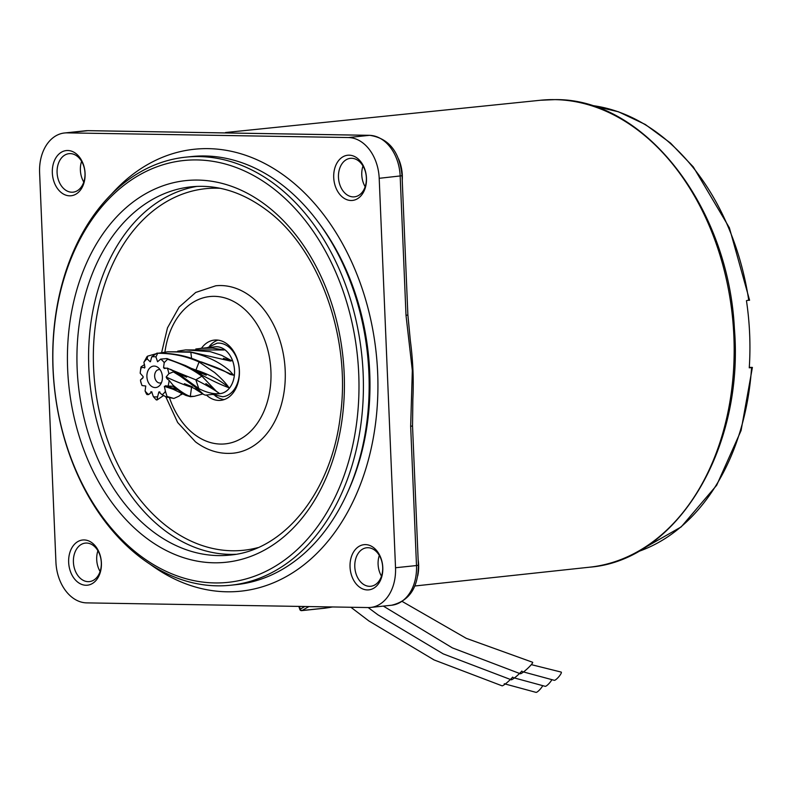 <?xml version="1.0" encoding="UTF-8"?>
<svg xmlns="http://www.w3.org/2000/svg" width="792" height="792" viewBox="0 0 792 792"><rect width="100%" height="100%" fill="white"/><g stroke="black" fill="none" stroke-linecap="round" stroke-linejoin="round"><path stroke-width="1.19" d="M286.575 177.339A222.176 159.548 -96 0 0 194.357 149.252A222.176 159.548 -96 0 0 111.415 194.268A222.176 159.548 -96 0 1 194.357 149.252A222.176 159.548 -96 0 1 208.276 148.639A222.176 159.548 -96 0 1 377.101 363.201A222.176 159.548 -96 0 1 240.768 591.178A222.176 159.548 -96 0 0 376.131 418.513A222.176 159.548 -96 0 0 286.575 177.339M224.176 399.584A30.294 21.76 84 0 1 215.147 395.782A30.294 21.76 84 0 1 214.919 395.614M165.766 396.733L177.646 422.483L195.475 441.837C207.207 450.608 219.829 454.39 233.343 453.173A84.16 60.439 -96 0 0 284.615 387.773A84.16 60.439 -96 0 0 250.688 296.416A84.16 60.439 -96 0 0 215.761 285.783L195.743 292.436L179.15 307.058L167.488 327.838L161.618 352.628M271.785 187.328A212.078 152.302 -96 0 0 67.736 267.3A212.078 152.302 -96 0 0 140.045 555.538A212.078 152.302 -96 0 0 344.094 475.576A212.078 152.302 -96 0 0 271.785 187.328M141.233 558.033A215.206 154.549 84 0 1 54.48 324.423A215.206 154.549 84 0 1 185.605 157.172A215.206 154.549 84 0 1 274.923 184.387A215.206 154.549 84 0 1 361.677 417.998A215.206 154.549 84 0 1 230.561 585.238A215.206 154.549 84 0 1 141.233 558.033M206.385 395.05A30.294 21.76 -96 0 0 208.148 396.515A30.294 21.76 -96 0 0 220.73 400.346A30.294 21.76 -96 0 0 239.184 376.804A30.294 21.76 -96 0 0 226.977 343.916A30.294 21.76 -96 0 0 214.394 340.085A30.294 21.76 -96 0 0 201.475 348.242M230.561 585.238L236.313 584.635A215.206 154.549 -96 0 0 367.429 417.394A215.206 154.549 -96 0 0 280.685 183.784A215.206 154.549 -96 0 0 191.357 156.569L185.605 157.172M209.702 345.916A30.294 21.76 84 0 1 217.939 340.115M150.282 564.369A222.176 159.548 -96 0 0 240.768 591.178A222.176 159.548 -96 0 1 226.849 591.792A222.176 159.548 -96 0 1 150.282 564.369M347.638 492.287A211.167 151.648 -96 0 0 319.443 223.78M522.532 671.685L554.331 680.318A5.386 1.178 -48.9 0 0 555.519 679.853A5.386 1.178 -48.9 0 0 559.944 675.319A5.386 1.178 -48.9 0 0 561.132 672.071L531.313 664.637M402.277 601.504L466.31 638.352L532.551 662.251A8.415 1.129 137.4 0 1 530.986 665.013A8.415 1.129 137.4 0 1 524.749 670.982A8.415 1.129 137.4 0 1 520.344 673.754L452.351 647.876L383.358 606.108M513.424 677.695L545.223 686.327A5.386 1.178 -48.9 0 0 546.401 685.862A5.386 1.178 -48.9 0 0 551.806 679.803M521.869 671.032A8.415 1.129 137.4 0 1 515.632 677.002A8.415 1.129 137.4 0 1 511.226 679.774L443.233 653.885L377.982 614.859L368.171 607.553M504.247 683.743L536.055 692.376A5.386 1.178 -48.9 0 0 537.233 691.921A5.386 1.178 -48.9 0 0 542.659 685.803M512.701 677.081A8.415 1.129 137.4 0 1 506.464 683.051A8.415 1.129 137.4 0 1 502.059 685.822L434.065 659.934L368.815 620.908L350.905 607.266M365.468 544.609A22.72 16.315 84 0 1 382.793 567.537A22.72 16.315 84 0 1 367.369 589.931A22.72 16.315 84 0 1 350.044 566.993A22.72 16.315 84 0 1 365.468 544.609M369.557 586.327A19.355 13.9 -96 0 0 370.765 586.268A19.355 13.9 -96 0 0 382.645 566.409A19.355 13.9 -96 0 0 367.933 547.717A19.355 13.9 -96 0 0 366.726 547.767A19.355 13.9 -96 0 0 354.846 567.636A19.355 13.9 -96 0 0 369.557 586.327M84.081 539.936A22.72 16.315 84 0 1 101.406 562.864A22.72 16.315 84 0 1 85.981 585.258A22.72 16.315 84 0 1 68.656 562.32A22.72 16.315 84 0 1 84.081 539.936M88.169 581.655A19.355 13.9 -96 0 0 89.387 581.605A19.355 13.9 -96 0 0 101.257 561.736A19.355 13.9 -96 0 0 86.556 543.045A19.355 13.9 -96 0 0 85.338 543.104A19.355 13.9 -96 0 0 73.458 562.963A19.355 13.9 -96 0 0 88.169 581.655M67.756 150.5A22.72 16.315 84 0 1 85.081 173.428A22.72 16.315 84 0 1 69.656 195.822A22.72 16.315 84 0 1 52.331 172.884A22.72 16.315 84 0 1 67.756 150.5M71.844 192.218A19.355 13.9 -96 0 0 73.062 192.169A19.355 13.9 -96 0 0 84.942 172.3A19.355 13.9 -96 0 0 70.231 153.608A19.355 13.9 -96 0 0 69.013 153.668A19.355 13.9 -96 0 0 57.143 173.527A19.355 13.9 -96 0 0 71.844 192.218M349.143 155.173A22.72 16.315 84 0 1 366.468 178.101A22.72 16.315 84 0 1 351.044 200.495A22.72 16.315 84 0 1 333.719 177.556A22.72 16.315 84 0 1 349.143 155.173M353.232 196.891A19.355 13.9 -96 0 0 354.45 196.832A19.355 13.9 -96 0 0 366.32 176.972A19.355 13.9 -96 0 0 351.618 158.281A19.355 13.9 -96 0 0 350.401 158.331A19.355 13.9 -96 0 0 338.521 178.2A19.355 13.9 -96 0 0 353.232 196.891M749.301 367.25L751.578 367.557L749.262 367.815A227.561 163.419 -96 0 0 746.45 300.673L748.529 300.138M751.351 367.29L751.578 367.557A227.393 163.291 -96 0 1 637.669 551.767M398.505 158.786A33.66 24.176 84 0 1 402.247 180.398M418.136 559.627A33.66 24.176 84 0 1 417.731 575.833M407.88 314.988L410.365 340.827A235.57 169.171 84 0 1 412.86 399.406L412.533 425.947L410.662 426.304L412.325 370.478L406.009 315.355L407.88 314.988L402.049 175.745C399.673 151.807 388.912 138.333 369.765 135.323L269.161 133.65A6.732 4.663 91 0 0 269.151 133.65A6.732 4.663 91 0 0 268.765 133.67L87.991 130.67A40.392 29.007 -96 0 0 85.457 130.779L88.387 130.65A6.732 4.663 91 0 0 87.991 130.67L67.023 132.868A40.392 29.007 -96 0 0 64.489 132.987A40.392 29.007 -96 0 0 39.6 172.676L55.925 562.112A40.392 29.007 -96 0 0 86.724 602.88L368.102 607.553A40.392 29.007 -96 0 0 370.636 607.444A40.392 29.007 -96 0 0 395.525 567.745L379.2 178.309A40.392 29.007 -96 0 0 348.411 137.541L67.023 132.868M365.162 186.724A19.355 13.9 84 0 1 362.983 165.993M83.774 182.061A19.355 13.9 84 0 1 81.596 161.33M100.099 571.487A19.355 13.9 84 0 1 97.921 550.757M381.487 576.16A19.355 13.9 84 0 1 379.309 555.43M88.773 130.68A6.732 4.663 91 0 0 88.387 130.65L188.991 132.323A6.732 4.663 91 0 0 188.981 132.323A6.732 4.663 91 0 0 188.595 132.343M146.896 376.685A10.771 7.732 -96 0 0 151.886 386.565A10.771 7.732 -96 0 0 160.142 384.942A10.771 7.732 -96 0 0 162.419 376.952A10.771 7.732 -96 0 0 158.341 367.736A10.771 7.732 -96 0 0 150.47 367.379A10.771 7.732 -96 0 0 146.896 376.685M160.123 369.725A6.732 4.831 -96 0 0 158.796 369.617A6.732 4.831 -96 0 0 154.648 376.23A6.732 4.831 -96 0 0 160.202 383.001A6.732 4.831 -96 0 0 161.479 382.615M159.034 353.113L167.696 351.787L190.813 352.232C206.761 355.915 219.79 362.162 229.888 370.983L233.571 375.18L230.135 374.418L225.037 371.488L198.604 361.053C185.823 355.549 171.923 352.915 156.935 353.163A23.532 16.899 84 0 1 157.717 353.252C172.696 353.331 186.476 356.242 199.059 361.984L214.701 372.577C221.552 378.596 226.304 383.645 228.967 387.743C221.592 385.09 212.573 380.873 201.93 375.101L185.457 365.567L166.934 358.558A23.532 16.899 84 0 1 167.558 359.271C179.804 363.132 190.288 368.122 199.02 374.22L201.92 376.18L216.632 391.565L219.691 393.634C213.474 394.238 206.494 392.555 198.762 388.585L181.635 376.052L173.121 370.834A23.532 16.899 84 0 1 173.349 371.884L180.328 376.18L198.287 389.407L203.395 394.317L205.336 395.158L220.018 393.614A23.532 16.899 84 0 1 219.622 393.654M195.812 348.995L215.107 346.807A23.532 16.899 84 0 1 234.521 370.498A23.532 16.899 84 0 1 220.018 393.614M200.425 348.351L212.494 348.084L224.195 349.975L185.595 349.906L210.167 351.628L221.621 355.311L231.749 360.756L230.284 361.043L190.07 351.816L167.696 351.787M144.441 368.072L144.966 367.31L141.263 367.656A20.166 14.484 -96 0 0 140.184 373.23L140.818 367.844A23.532 16.899 84 0 1 141.075 366.844L144.56 364.567M177.715 351.153L185.595 349.916M150.173 361.776L147.173 358.885A20.166 14.484 -96 0 0 143.887 362.281L146.965 356.707A23.532 16.899 84 0 1 147.609 356.152L155.786 353.826M150.47 361.627L151.698 356.885A20.166 14.484 -96 0 1 155.945 356.964L157.578 361.746L160.637 359.113A20.166 14.484 -96 0 1 164.221 362.617L163.558 367.627L164.3 368.468L167.3 368.092A20.166 14.484 -96 0 1 168.845 373.705L166.152 377.012L166.924 378.665L169.122 380.407A20.166 14.484 -96 0 1 168.043 385.981L164.35 386.328L165.429 391.357A20.166 14.484 -96 0 1 162.132 394.753L158.845 392.01L157.618 396.752A20.166 14.484 -96 0 1 153.371 396.673L151.737 391.892L148.668 394.525A20.166 14.484 -96 0 1 145.094 391.02L145.748 386.011L142.015 385.546L140.847 382.318A23.532 16.899 84 0 1 140.62 381.259L140.471 379.932L142.768 378.121L143.164 376.626L140.184 373.23M151.965 391.971L148.629 394.565L147.045 394.594A23.532 16.899 84 0 1 146.421 393.881L145.094 391.02M163.499 395.564L157.034 399.99A23.532 16.899 84 0 1 156.252 399.891L153.371 396.673M202.851 393.921L194.307 396.317L190.318 396.366C186.288 395.238 180.566 391.545 173.151 385.308A23.532 16.899 84 0 1 172.894 386.298L185.962 395.455L190.516 396.713L194.307 396.317M181.982 393.515L178.982 396.148L173.874 398.465L167.013 396.445A23.532 16.899 84 0 1 166.37 397L173.874 398.465M151.737 391.892L150.856 391.743M159.578 391.842L158.845 392.01L159.944 392.07M144.966 367.31L143.887 362.281M140.471 379.932A20.166 14.484 -96 0 0 142.015 385.546M157.034 399.99L157.618 396.752M162.132 394.753L166.37 397M167.013 396.445L165.429 391.357M168.043 385.981L172.894 386.298M173.151 385.308L169.122 380.407M168.845 373.705L173.349 371.884M173.121 370.834L167.3 368.092M164.221 362.617L167.558 359.271M166.934 358.558L160.637 359.113M155.945 356.964L157.717 353.252M156.935 353.163L151.698 356.885M147.173 358.885L147.609 356.152M141.263 367.656L141.075 366.844M220.978 349.945L224.195 349.975M180.328 350.668L180.843 351.163M223.413 358.38L231.749 360.756M190.813 352.232L191.605 358.41M208.979 364.716L233.571 375.18M191.317 368.389L195.951 370.032L196.109 370.696M199.059 361.984L195.951 370.032C209.316 374.368 220.315 380.269 228.967 387.743M198.02 371.636L201.93 375.101M163.558 367.627L165.469 368.141M172.725 370.408L195.842 379.823L198.762 388.585M201.92 376.18L195.842 379.823C206.465 385.15 214.414 389.753 219.691 393.634M166.152 377.012C176.339 381.734 184.803 385.15 191.565 387.258L190.318 396.366M198.287 389.407L194.802 388.714L184.407 383.675L192.446 386.882M191.634 387.189L193 387.842M164.35 386.328L173.24 389.298M235.669 554.291A185.15 132.957 84 0 1 164.716 530.452A185.15 132.957 84 0 1 89.664 333.482A185.15 132.957 84 0 1 197.03 186.387M220.216 188.298A181.784 130.541 -96 0 0 96.109 320.097A181.784 130.541 -96 0 0 168.092 527.284A181.784 130.541 -96 0 0 257.954 547.609M169.676 398.346A74.062 53.183 -96 0 0 194.555 434.501A74.062 53.183 -96 0 0 265.815 406.583A74.062 53.183 -96 0 0 240.57 305.92A74.062 53.183 -96 0 0 164.944 352.123M146.312 538.006A191.882 137.798 84 0 1 80.893 277.21A191.882 137.798 84 0 1 265.508 204.861A191.882 137.798 84 0 1 330.937 465.656A191.882 137.798 84 0 1 146.312 538.006M191.238 186.813A185.15 132.957 -96 0 0 78.428 330.69A185.15 132.957 -96 0 0 153.064 531.67A185.15 132.957 -96 0 0 229.908 555.083C283.694 550.747 331.204 492.594 340.273 416.543C351.589 337.778 319.067 248.054 266.122 209.751C242.015 191.911 217.058 184.259 191.238 186.813M540.5 100.247L555.093 99.624C644.262 98.277 728.383 206.554 734.382 328.403C744.431 448.381 677.13 560.508 589.535 567.201A234.759 168.587 -96 0 0 733.283 326.136A234.759 168.587 -96 0 0 554.905 99.634A234.759 168.587 -96 0 0 540.5 100.247L225.552 132.521M748.767 300.416A227.393 163.291 -96 0 0 590.783 105.346M406.009 315.355L400.168 176.111A40.392 29.007 -96 0 0 369.379 135.343A6.732 4.663 -89 0 1 369.765 135.323M348.411 137.541L369.379 135.343L268.765 133.67M379.2 178.309L402.049 175.745M418.374 565.181C418.255 587.644 409.335 600.999 391.604 605.236A40.392 29.007 -96 0 0 416.493 565.547L418.374 565.181L412.533 425.947M395.525 567.745L416.493 565.547L410.662 426.304M207.563 347.599L217.077 343.183A26.928 19.345 84 0 1 239.303 370.29A26.928 19.345 84 0 1 222.7 396.752L212.484 394.406M219.117 393.713A23.562 16.919 -96 0 0 234.541 370.498A23.562 16.919 -96 0 0 214.206 346.906M299.396 606.415L300.307 609.088L304.831 606.504M308.93 606.573L302 610.523L325.294 608.078A33.66 7.049 161.2 0 0 332.353 606.959M301.643 610.632A1.683 1.208 84 0 0 302 610.523A1.683 1.119 -119.7 0 1 300.307 609.088L299.871 609.503A1.683 1.683 0 0 0 301.643 610.632L324.948 608.187A1.683 1.208 -96 0 0 325.294 608.078M324.572 608.147A1.683 1.208 -96 0 0 324.948 608.187L332.59 606.959M590.693 105.316L618.463 111.781L645.322 124.483L670.497 143.045L693.307 166.924L729.383 227.789L749.588 300.247M752.4 367.389L741.074 430.561L716.661 485.288L681.189 526.908L637.58 551.806M589.535 567.201L414.83 585.991M188.981 132.323L269.151 133.65M85.457 130.779L64.489 132.987M391.604 605.236L370.636 607.444M141.59 378.774L143.124 377.576M201.376 361.944L212.127 365.914C218.176 368.042 223.166 370.27 227.096 372.606M196.654 371.319L194.753 370.557M198.327 371.765L185.457 365.567M199.03 372.171L206.227 375.19L198.03 371.626M176.141 372.577L186.605 377.14L170.468 369.31M216.632 391.565L205.88 383.585L214.681 389.585M167.924 379.12L167.251 378.794M194.307 388.446L203.395 394.317M177.378 389.704L165.696 385.654L185.962 395.455M182.615 393.832L181.012 394.792M165.32 396.515L167.132 397.386M298.822 606.405L299.871 609.503"/></g></svg>
